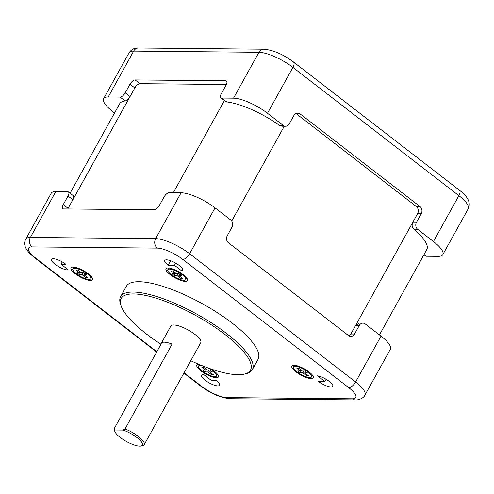 <?xml version="1.0" encoding="UTF-8"?>
<svg xmlns="http://www.w3.org/2000/svg" width="494" height="494" viewBox="0 0 494 494"><rect width="100%" height="100%" fill="white"/><g stroke="black" fill="none" stroke-linecap="round" stroke-linejoin="round"><path stroke-width="0.74" d="M171.282 274.652A10.269 2.958 -151 0 0 185.738 279.678A10.269 2.958 -151 0 0 182.237 274.757A10.269 2.958 -151 0 0 167.781 269.724A10.269 2.958 -151 0 0 171.282 274.652M171.01 270.953L174.635 273.756L171.9 273.732L174.314 275.603L177.056 275.627L180.687 278.431L182.514 278.449L178.884 275.646L181.619 275.671L179.205 273.8L176.463 273.775L172.832 270.971L171.01 270.953M76.311 273.744A10.269 2.958 -151 0 0 90.766 278.77A10.269 2.958 -151 0 0 87.265 273.849A10.269 2.958 -151 0 0 72.809 268.816A10.269 2.958 -151 0 0 76.311 273.744M76.039 270.045L79.664 272.855L76.928 272.824L79.343 274.695L82.084 274.72L85.715 277.523L87.543 277.542L83.912 274.738L86.654 274.763L84.233 272.898L81.491 272.867L77.861 270.064L76.039 270.045M297.092 371.871A10.269 2.958 29 0 1 293.59 366.949A10.269 2.958 29 0 1 308.046 371.976A10.269 2.958 29 0 1 311.547 376.903A10.269 2.958 29 0 1 297.092 371.871M306.496 375.656L302.865 372.853L300.124 372.828L297.703 370.957L300.445 370.982L296.814 368.178L298.642 368.197L302.272 371L305.014 371.025L307.429 372.896L304.693 372.871L308.318 375.675L306.496 375.656L307.033 374.68M208.307 368.042A10.269 2.958 29 0 1 213.075 371.074A10.269 2.958 29 0 1 216.576 375.996A10.269 2.958 29 0 1 202.12 370.969A10.269 2.958 29 0 1 198.619 366.042A10.269 2.958 29 0 1 201.898 365.591M211.525 374.748L207.894 371.945L205.152 371.92L202.738 370.049L205.473 370.074L201.842 367.27L203.67 367.289L207.301 370.092L210.043 370.117L212.457 371.988L209.722 371.963L213.346 374.767L211.525 374.748L212.062 373.773M190.752 360.731A73.927 21.285 -151 0 0 244.388 374.106L246.111 373.699A75.298 21.68 -151 0 0 252.317 369.685L258.035 359.366A75.298 21.68 -151 0 0 232.359 323.243A75.298 21.68 -151 0 0 126.322 286.353L120.604 296.678A75.298 21.68 -151 0 0 120.487 304.063L121.055 305.743A73.927 21.285 -151 0 0 146.372 333.95A73.927 21.285 -151 0 0 160.988 344.25M205.084 380.226A10.269 2.958 -151 0 0 219.54 385.258A10.269 2.958 -151 0 0 216.224 380.473L211.346 380.429L203.948 374.711A10.269 2.958 -151 0 0 201.583 375.304A10.269 2.958 -151 0 0 205.084 380.226M324.861 381.51L318.5 381.454A10.269 2.958 -151 0 0 332.777 386.339A10.269 2.958 -151 0 0 329.276 381.411A10.269 2.958 -151 0 0 317.512 375.835L324.861 381.51L326.102 379.275M168.133 265.247L174.487 265.309L181.835 270.984A10.269 2.958 -151 0 0 182.774 270.422A10.269 2.958 -151 0 0 179.273 265.494A10.269 2.958 -151 0 0 164.817 260.462A10.269 2.958 -151 0 0 168.133 265.247L170.628 260.746M60.978 264.222L65.856 264.271A10.269 2.958 -151 0 0 51.58 259.381A10.269 2.958 -151 0 0 55.081 264.309A10.269 2.958 -151 0 0 68.376 269.94L60.978 264.222L62.256 261.919M183.323 274.763A12.307 3.544 -151 0 0 165.996 268.736A12.307 3.544 -151 0 0 170.195 274.639A12.307 3.544 -151 0 0 187.522 280.666A12.307 3.544 -151 0 0 183.323 274.763M88.358 273.855A12.307 3.544 -151 0 0 71.025 267.828A12.307 3.544 -151 0 0 75.224 273.732A12.307 3.544 -151 0 0 92.551 279.765A12.307 3.544 -151 0 0 88.358 273.855M309.133 371.988A12.307 3.544 29 0 1 313.332 377.891A12.307 3.544 29 0 1 295.999 371.865A12.307 3.544 29 0 1 291.806 365.961A12.307 3.544 29 0 1 309.133 371.988M211.309 369.098A12.307 3.544 29 0 1 214.161 371.08A12.307 3.544 29 0 1 218.36 376.984A12.307 3.544 29 0 1 201.027 370.957A12.307 3.544 29 0 1 196.834 365.054A12.307 3.544 29 0 1 198.755 364.294M252.317 369.685A75.298 21.68 -151 0 0 226.635 333.567A75.298 21.68 -151 0 0 120.604 296.678M244.388 374.106A73.927 21.285 -151 0 0 225.27 334.704A73.927 21.285 -151 0 0 152.405 297.098A73.927 21.285 -151 0 0 121.055 305.743M141.086 446.002L142.809 445.594A17.111 4.928 -151 0 0 144.217 444.68L200.792 342.626A17.111 4.928 -151 0 0 194.951 334.413A17.111 4.928 -151 0 0 170.856 326.034L161.322 343.231A17.111 4.928 -151 0 0 161.13 343.997L114.095 428.854A17.111 4.928 -151 0 0 114.256 429.768L114.824 431.441A15.746 4.532 -151 0 0 126.421 441.494A15.746 4.532 -151 0 0 141.086 446.002A15.746 4.532 -151 0 0 138.746 439.036A15.746 4.532 -151 0 0 123.086 430.089L125.056 428.959L172.091 344.102A17.111 4.928 -151 0 0 161.322 343.231M144.217 444.68A17.111 4.928 -151 0 0 138.382 436.468A17.111 4.928 -151 0 0 125.056 428.959M161.13 343.997L172.091 344.102M114.095 428.854L114.787 430.008L123.086 430.089M114.787 430.008A15.746 4.532 -151 0 0 114.824 431.441M181.835 270.984L182.761 269.323M174.487 265.309L175.703 263.123M174.635 273.756L175.179 272.781M178.884 275.646L179.693 274.182M180.687 278.431L181.224 277.455M177.056 275.627L178.075 273.793M174.314 275.603L175.666 273.163M79.664 272.855L80.207 271.873M83.912 274.738L84.721 273.275M85.715 277.523L86.252 276.547M82.084 274.72L83.103 272.886M79.343 274.695L80.695 272.256M302.865 372.853L303.884 371.013M304.693 372.871L305.502 371.408M300.445 370.982L300.988 370.006M300.124 372.828L301.476 370.389M207.894 371.945L208.913 370.111M209.722 371.963L210.53 370.5M205.473 370.074L206.017 369.098M205.152 371.92L206.504 369.481M184.077 372.779L201.558 386.289A20.538 5.909 -151 0 0 227.036 397.608L352.327 398.806A6.848 5.786 90.5 0 0 355.439 399.918C356.872 400.331 363.343 398.93 364.936 395.132A27.38 7.885 -151 0 0 355.6 381.998L189.628 253.737A27.38 7.885 -151 0 0 155.659 238.639L181.088 192.771L169.214 192.654A5.131 2.309 -52.3 0 0 164.088 196.933L159.321 205.529A5.131 2.309 127.7 0 1 154.202 209.802L63.615 208.937A5.131 2.309 127.7 0 1 62.855 208.703A5.131 2.309 127.7 0 1 63.257 204.615L68.024 196.013A5.131 2.309 -52.3 0 0 68.425 191.925A5.131 2.309 -52.3 0 0 67.666 191.684L55.797 191.573A27.38 7.885 29 0 0 51.203 193.259L25.781 239.127C23.267 243.789 24.317 249.489 34.58 257.707L156.666 352.055M181.088 192.771A27.38 7.885 29 0 1 215.051 207.869L230.778 220.021A5.131 4.341 90.5 0 1 232.026 227.123L227.259 235.724A5.131 4.341 -89.5 0 0 228.5 242.832L348.505 335.568A5.131 4.341 -89.5 0 0 350.839 336.402A5.131 4.341 -89.5 0 0 354.513 334.074L359.28 325.472A5.131 4.341 90.5 0 1 362.96 323.144A5.131 4.341 90.5 0 1 365.294 323.978L381.022 336.13A27.38 7.885 29 0 1 390.359 349.264L364.936 395.132M226.382 84.499L139.956 83.677A5.131 2.309 -52.3 0 0 134.837 87.951L130.07 96.552C128.415 99.127 126.773 100.603 125.143 100.974A47.918 13.795 -151 0 0 119.647 103.796L70.086 193.21M68.425 191.925L73.353 195.735L72.865 199.755L68.098 208.351A5.131 2.309 -52.3 0 0 67.777 208.981M134.837 87.951L129.996 84.208A5.131 2.309 127.7 0 1 135.121 79.935L225.709 80.8A5.131 2.309 127.7 0 1 226.462 81.041A5.131 2.309 127.7 0 1 226.061 85.129L221.293 93.73A5.131 2.309 -52.3 0 0 220.898 97.818A5.131 2.309 -52.3 0 0 221.652 98.053L233.526 98.17A27.38 7.885 29 0 1 267.489 113.268L283.216 125.42A5.131 4.341 90.5 0 0 285.551 126.254L281.864 126.217L279.419 125.383A47.918 13.795 -151 0 0 226.684 101.943L225.826 101.622M349.017 335.908A5.131 4.341 90.5 0 0 350.864 334.037L355.631 325.435L359.28 323.107L362.96 323.144M285.551 126.254A5.131 4.341 90.5 0 0 289.231 123.92L293.998 115.324A5.131 4.341 -89.5 0 1 297.672 112.996A5.131 4.341 -89.5 0 1 300.006 113.83L420.011 206.566A5.131 4.341 -89.5 0 1 421.259 213.667L417.603 213.63A5.131 4.341 90.5 0 0 416.356 206.529L296.357 113.793A5.131 4.341 90.5 0 0 295.844 113.453M417.603 213.63L412.836 222.232C411.638 225.011 412.002 227.382 413.935 229.34A47.918 13.795 -151 0 1 426.791 249.519L379.454 334.92M421.259 213.667L416.491 222.269A5.131 4.341 90.5 0 0 417.733 229.37L433.46 241.529A27.38 7.885 29 0 1 442.797 254.663A27.38 7.885 29 0 1 438.203 256.343L426.334 256.232A5.131 2.309 127.7 0 1 425.575 255.991L423.914 254.706M129.996 84.208L125.229 92.81A5.131 2.309 -52.3 0 1 120.104 97.083L108.235 96.972L133.658 51.104L258.949 52.302A27.38 7.885 29 0 1 292.917 67.4L458.883 195.661A27.38 7.885 29 0 1 468.219 208.795L442.797 254.663M114.546 113.003L112.978 111.792A27.38 7.885 29 0 1 103.641 98.652A27.38 7.885 29 0 1 108.235 96.972M352.327 398.806A20.538 5.909 -151 0 0 348.764 387.691L182.799 259.43A20.538 5.909 -151 0 0 157.32 248.112L32.03 246.914A20.538 5.909 -151 0 0 35.593 258.029L156.845 351.734M32.03 246.914A6.848 5.786 -89.5 0 1 30.375 237.441A27.38 7.885 -151 0 0 25.781 239.127M35.593 258.029A6.848 3.075 127.7 0 1 34.58 257.707M201.558 386.289A6.848 3.075 127.7 0 1 200.552 385.968C210.852 393.601 220.713 397.855 230.148 398.72L355.439 399.918M227.036 397.608A6.848 5.786 90.5 0 0 230.148 398.72M348.764 387.691A6.848 3.075 -52.3 0 0 355.6 381.998L381.022 336.13M182.799 259.43A6.848 3.075 -52.3 0 0 189.628 253.737L215.051 207.869M157.32 248.112A6.848 5.786 -89.5 0 1 155.659 238.639L30.375 237.441L55.797 191.573M125.229 92.81L130.07 96.552L72.865 199.755L68.024 196.013M173.351 192.697L224.43 100.548M284.272 126.242L231.729 221.022M359.28 325.472L355.631 325.435L412.836 222.232L416.491 222.269M63.257 204.615L68.098 208.351M350.864 334.037L354.513 334.074M420.011 206.566L416.356 206.529M296.357 113.793L300.006 113.83M225.709 80.8L226.882 81.714M139.956 83.677L135.121 79.935M424.05 254.466L426.334 256.232M138.567 47.998A6.848 5.786 90.5 0 0 133.658 51.104A27.38 7.885 29 0 0 129.07 52.79C131.509 49.295 134.671 47.696 138.567 47.998L263.852 49.196C273.287 50.061 283.148 54.315 293.448 61.948A6.848 3.075 127.7 0 1 292.917 67.4L267.489 113.268M293.448 61.948L459.42 190.209A6.848 3.075 127.7 0 1 458.883 195.661L433.46 241.529M417.733 229.37L413.935 229.34M279.419 125.383L283.216 125.42M221.652 98.053L226.684 101.943M233.526 98.17L258.949 52.302A6.848 5.786 90.5 0 1 263.852 49.196M125.143 100.974L120.104 97.083M186.689 277.974L185.738 279.678M168.726 268.014L167.781 269.724M91.717 277.066L90.766 278.77M73.754 267.112L72.809 268.816M293.59 366.949L294.535 365.239M311.547 376.903L312.498 375.193M198.619 366.042L199.428 364.578M216.576 375.996L217.527 374.291M183.898 373.1L200.552 385.968M459.42 190.209C469.109 197.575 470.646 203.423 468.219 208.795M220.898 97.818L225.826 101.628M129.07 52.79L103.641 98.652"/></g></svg>

